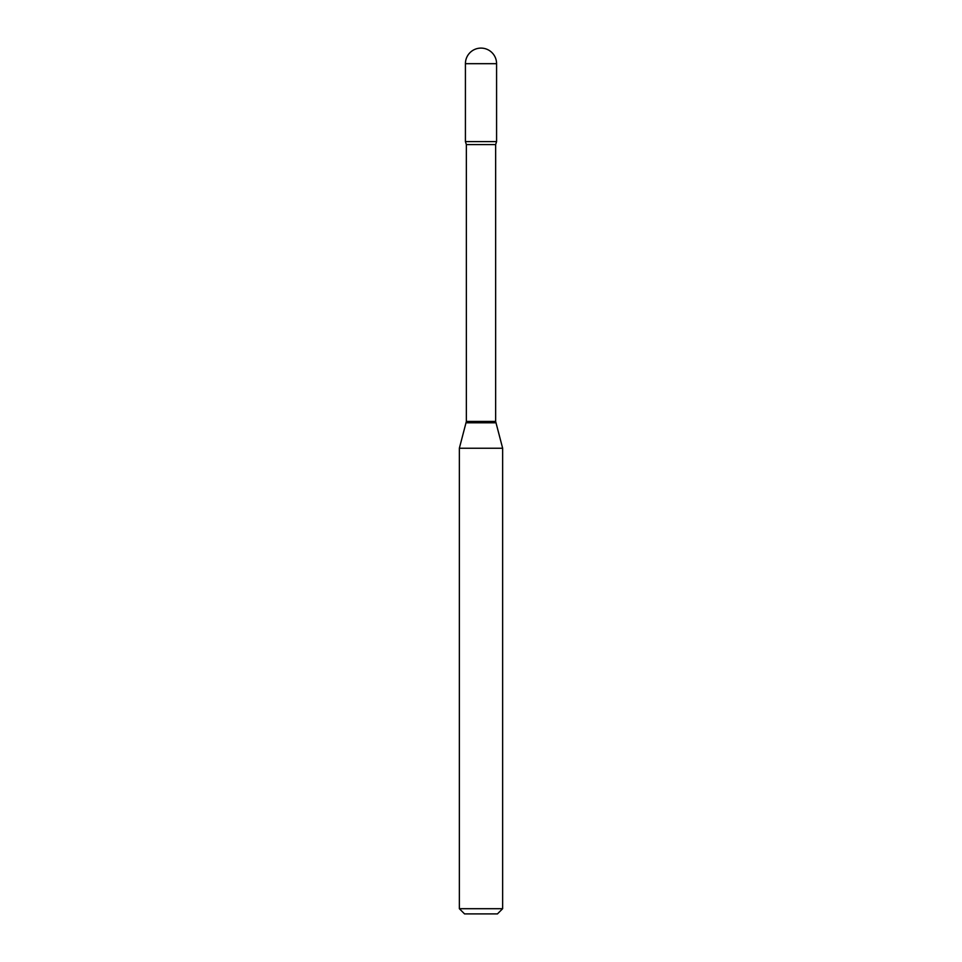 <?xml version="1.0" encoding="UTF-8"?>
<svg xmlns="http://www.w3.org/2000/svg" width="962" height="962" viewBox="0 0 962 962"><rect width="100%" height="100%" fill="white"/><g stroke="black" fill="none" stroke-linecap="round" stroke-linejoin="round"><path stroke-width="1.44" d="M466.354 144.577L495.646 144.577L496.584 141.606L465.416 141.606L496.584 141.606L496.584 63.684L465.416 63.684L465.416 141.606L466.354 144.577L466.354 421.44L459.355 448.232L459.355 908.705L502.645 908.705L497.45 913.9L464.55 913.9L459.355 908.705M495.646 144.577L495.646 421.44L502.645 448.232L459.355 448.232M495.646 421.44L466.354 421.44M495.827 422.787L466.173 422.787M496.584 63.684A15.584 15.584 0 0 0 481 48.1A15.584 15.584 0 0 0 465.416 63.684M502.645 448.232L502.645 908.705"/></g></svg>
